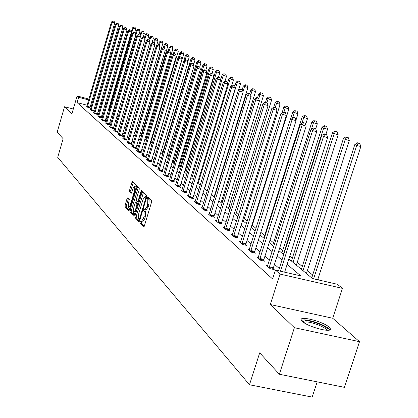 <?xml version="1.0" encoding="UTF-8"?>
<svg xmlns="http://www.w3.org/2000/svg" width="418" height="418" viewBox="0 0 418 418"><rect width="100%" height="100%" fill="white"/><g stroke="black" fill="none" stroke-linecap="round" stroke-linejoin="round"><path stroke-width="0.63" d="M140.014 221.806L139.978 222.977L143.604 226.937L144.351 225.992L151.577 202.098L151.624 200.415L147.867 196.7L147.376 197.406L147.345 198.571L147.82 199.046L147.659 204.381L147.058 206.361L144.842 209.559L144.173 208.927L143.693 209.622L143.656 210.792L144.126 211.283L143.954 216.644L143.358 218.619L141.164 221.775L140.495 221.117L140.014 221.806M141.43 221.838L141.289 223.285L144.189 226.436M148.745 197.562L148.656 198.884L149.137 199.36L147.82 199.046M145.119 209.622L144.968 211.1L145.443 211.592L144.126 211.283M302.282 321.358C307.523 326.777 332.143 333.282 330.392 328.804L329.222 327.205C323.684 321.792 299.748 315.48 301.232 319.848L302.282 321.358M127.694 197.845L127.009 198.769L125.113 205.097L125.045 206.685L128.775 210.74L129.428 209.784L136.294 186.893L136.357 185.299L132.532 181.527L131.879 182.504L129.58 190.174L129.517 191.752L131.153 193.424L131.806 192.452L132.955 188.622L134.711 186.01L134.669 190.357L130.155 205.405L128.42 207.976L128.462 203.597L129.277 199.511L127.694 197.845M87.143 105.226L77.095 102.603L78.636 97.31L77.1 95.962L88.94 99.076M279.355 374.256L294.387 327.696L359.506 341.684L344.406 387.34L279.355 374.256L259.698 352.839L249.483 384.769L57.71 157.356L63.134 138.703L57.161 132.198L64.534 106.742L71.906 113.832L77.1 95.962M359.506 341.684L332.691 318.25L270.3 304.539L294.387 327.696M270.3 304.539L280.018 274.088L275.436 270.07L300.798 275.885L287.145 264.354M77.095 102.603L272.604 278.963L275.436 270.07M134.998 215.834L134.941 217.485L138.854 221.754L139.586 220.814L146.697 197.244L146.749 195.587L142.684 191.58L142.005 192.573L134.998 215.834L136.294 216.143L136.237 217.788L139.424 221.253M133.713 216.148L129.92 212.004L129.982 210.385L136.864 187.463L137.532 186.475L139.231 188.147L139.173 189.756L136.357 199.13L136.299 200.755L137.444 201.925L138.118 200.943L141.065 191.136L141.54 190.441L141.535 191.601L133.87 216.184M73.307 109.02L64.534 106.742M249.483 384.769L312.183 397.1L317.173 381.864M279.281 268.513L274.48 264.348M269.49 260.017L264.965 256.093M260.09 251.866L255.826 248.167M251.066 244.039L247.043 240.549M242.388 236.51L238.594 233.218M234.043 229.273L230.459 226.159M226.007 222.303L222.622 219.361M218.269 215.583L215.066 212.809M210.803 209.11L207.783 206.487M203.608 202.866L200.75 200.389M196.659 196.836L193.957 194.495M189.944 191.016L187.389 188.8M183.455 185.388L181.041 183.293M177.185 179.949L174.902 177.969M171.114 174.682L168.956 172.812M165.241 169.583L163.198 167.817M159.551 164.65L157.617 162.973M154.033 159.864L152.209 158.281M148.688 155.224L146.964 153.73M143.499 150.726L141.874 149.315M138.468 146.363L136.932 145.025M133.582 142.125L132.13 140.861M128.838 138.008L127.464 136.817M124.224 134.006L122.929 132.882M119.741 130.118L118.524 129.058M115.384 126.335L114.234 125.337M111.141 122.657L110.059 121.716M107.013 119.078L105.994 118.195M102.995 115.593L102.039 114.762M99.082 112.196L98.183 111.418M95.273 108.889L94.426 108.157M91.364 106.329L90.44 106.088M267.682 265.686L266.412 265.393L270.096 268.654L274.203 269.594L273.2 268.711M258.319 257.441L257.107 257.159L260.644 260.289L264.678 261.219L263.711 260.372M249.332 249.52L248.167 249.248L251.563 252.253L255.529 253.177L254.599 252.362M240.69 241.902L239.571 241.641L242.837 244.53L246.735 245.444L245.841 244.661M232.377 234.576L231.3 234.326L234.441 237.105L238.276 238.009L237.419 237.252M224.372 227.523L223.337 227.277L226.363 229.957L230.135 230.851L229.304 230.125M216.66 220.73L215.667 220.49L218.583 223.071L222.292 223.959L221.493 223.254M209.225 214.178L208.268 213.948L211.085 216.435L214.732 217.313L213.964 216.634M202.056 207.856L201.131 207.631L203.848 210.035L207.438 210.902L206.696 210.249M195.133 201.753L194.245 201.539L196.868 203.853L200.4 204.71L199.684 204.083M188.45 195.859L187.588 195.65L190.122 197.892L193.602 198.738L192.912 198.127M181.987 190.159L181.161 189.96L183.606 192.123L187.034 192.964L186.365 192.374M175.738 184.651L174.938 184.453L177.305 186.548L180.686 187.379L180.038 186.809M169.692 179.317L168.919 179.129L171.213 181.156L174.541 181.976L173.914 181.428M163.84 174.16L163.093 173.972L165.314 175.936L168.59 176.746L167.984 176.213M158.171 169.159L157.45 168.976L159.598 170.878L162.832 171.683L162.241 171.166M152.68 164.316L151.98 164.138L154.064 165.983L157.252 166.777L156.682 166.275M147.355 159.613L146.676 159.446L148.698 161.233L151.839 162.022L151.285 161.536M142.188 155.057L141.53 154.895L143.489 156.63L146.593 157.408L146.054 156.938M137.177 150.637L136.54 150.475L138.442 152.157L141.498 152.931L140.981 152.476M132.307 146.342L131.691 146.185L133.541 147.82L136.555 148.583L136.049 148.139M127.579 142.172L126.983 142.021L128.775 143.609L131.754 144.362L131.262 143.933M122.986 138.118L122.406 137.971L124.151 139.513L127.088 140.265L126.612 139.842M118.524 134.178L117.96 134.037L119.652 135.536L122.558 136.278L122.093 135.871M114.182 130.348L113.633 130.207L115.284 131.665L118.148 132.401L117.693 132.004M109.955 126.623L109.422 126.482L111.031 127.903L113.858 128.629L113.419 128.248M105.848 122.991L105.326 122.861L106.888 124.24L109.683 124.961L109.255 124.585M101.846 119.459L101.339 119.329L102.859 120.677L105.618 121.387L105.205 121.021M97.948 116.021L97.457 115.896L98.935 117.207L101.663 117.913L101.26 117.557M94.149 112.672L93.674 112.546L95.116 113.821L97.807 114.522L97.415 114.177M90.45 109.401L89.985 109.281L91.39 110.53L94.05 111.219L93.669 110.88M86.839 106.219L86.39 106.099L87.759 107.316L90.392 108.001L90.016 107.672M318.715 279.997L317.863 279.297M312.68 275.028L307.35 270.645M302.292 266.48L297.261 262.332M292.323 258.267L289.768 256.161M282.74 250.377L279.72 247.89M273.529 242.79L270.08 239.953M264.662 235.491L260.827 232.335M256.004 228.364L252.31 225.318M247.216 221.127L244.284 218.713M238.762 214.168L236.536 212.334M230.626 207.469L229.059 206.178M222.789 201.011L221.838 200.227M215.233 194.793L214.852 194.48M185.409 170.236L185.101 169.985M179.536 165.397L178.888 164.864M173.836 160.705L172.869 159.911M168.308 156.154L167.043 155.109M162.942 151.734L161.395 150.459M157.732 147.444L156.008 146.023M152.356 143.019L151.034 141.932M147.105 138.698L146.201 137.95M142.016 134.502L141.498 134.079M288.88 258.941L312.512 278.576L337.363 284.277L342.457 288.368L280.018 274.088M332.691 318.25L342.457 288.368M92.237 99.944L93.162 100.184M96.506 101.062L97.488 101.323M100.884 102.217L101.935 102.494M105.378 103.398L106.496 103.69M92.906 101.057L91.981 100.816M88.684 99.949L78.636 97.31M281.993 260.001L277.165 255.92M272.139 251.678L267.588 247.832M262.682 243.684L258.387 240.057M253.595 236.008L249.546 232.591M244.859 228.63L241.04 225.401M236.463 221.535L232.852 218.489M228.374 214.706L224.968 211.827M220.584 208.122L217.365 205.405M213.07 201.779L210.029 199.208M205.828 195.655L202.955 193.231M198.832 189.751L196.115 187.452M192.081 184.045L189.511 181.872M185.55 178.528L183.121 176.474M179.238 173.198L176.945 171.255M173.13 168.036L170.962 166.202M167.221 163.041L165.167 161.306M161.494 158.208L159.551 156.567M155.945 153.516L154.111 151.969M150.564 148.975L148.834 147.507M145.349 144.565L143.708 143.181M140.286 140.286L138.734 138.98M135.369 136.132L133.906 134.899M130.594 132.104L129.214 130.938M125.954 128.18L124.653 127.082M121.445 124.371L120.217 123.336M117.061 120.666L115.901 119.689M112.792 117.066L111.705 116.147M108.643 113.555L107.619 112.693M104.599 110.143L103.638 109.328M100.665 106.815L99.761 106.052M96.83 103.575L95.978 102.859M104.641 105.911L105.608 106.715M108.638 109.229L109.668 110.086M112.74 112.635L113.832 113.544M143.222 37.071L144.273 33.529L141.608 32.771L116.956 116.136L118.116 117.103M121.283 119.736L122.516 120.76M125.74 123.435L127.041 124.517M130.317 127.234L131.701 128.389M135.024 131.147L136.493 132.365M139.873 135.176L141.425 136.467M144.863 139.325L146.509 140.688M150.01 143.593L151.75 145.041M155.308 147.993L157.147 149.524M160.768 152.533L162.717 154.153M166.406 157.215L168.464 158.924M172.221 162.043L174.4 163.856M178.225 167.033L180.534 168.95M184.432 172.185L186.872 174.212M190.843 177.514L193.424 179.656M197.474 183.021L200.206 185.289M204.339 188.722L207.224 191.12M211.445 194.626L214.502 197.16M218.807 200.739L222.042 203.425M226.441 207.082L229.863 209.925M234.357 213.661L237.983 216.67M242.581 220.485L246.416 223.672M251.119 227.58L255.184 230.955M259.996 234.953L264.307 238.537M269.234 242.628L273.806 246.427M278.853 250.617L283.707 254.646M106.24 104.563L105.122 104.27M141.321 221.812L142.481 222.083L144.68 218.933L143.358 218.619M145.443 211.592L145.276 216.958L144.68 218.933M144.989 209.59L146.159 209.873L148.38 206.68L147.058 206.361M149.137 199.36L148.98 204.7L148.38 206.68M143.499 192.369L136.294 216.143M139.037 219.528L139.549 218.87L145.783 198.205L145.819 197.045L145.166 196.444L142.972 199.637L138.734 213.687L138.551 219.001L139.037 219.528M146.337 196.726L146.765 197.003M134.272 215.646L131.195 212.307L129.92 212.004M138.337 187.259L131.257 210.688L131.195 212.307M133.441 208.838L133.41 213.295L135.181 210.703L136.796 205.327L136.858 203.697L135.709 202.516L135.045 203.493L133.441 208.838M133.525 213.326L134.909 213.619M136.9 202.824L137.883 203.728M128.53 208.002L129.873 208.3M136.315 186.83L135.881 186.297M133.332 182.305L130.844 190.477L130.782 192.055L131.628 192.928M128.43 198.623L126.372 205.395L126.304 206.983L129.272 210.212M317.711 279.767L360.839 146.561L356.726 145.448L354.856 144.471L311.744 277.933M313.615 278.827L356.726 145.448L358.148 143.17L359.793 143.614L358.148 143.17M354.856 144.471L357.395 142.778M359.793 143.614L360.839 146.561M284.642 272.181L327.67 137.616L323.485 136.487L280.468 271.225M324.953 134.194L326.63 134.643L324.243 133.812L324.953 134.194L323.485 136.487L321.708 135.526L278.555 270.786M327.67 137.616L326.63 134.643M324.243 133.812L321.708 135.526M302.705 321.735L305.354 320.648C312.319 320.402 329.635 327.639 327.911 330.121L327.832 330.251M326.719 330.246C326.521 327.576 311.744 321.714 305.798 321.928L303.604 322.409M329.713 329.906C328.527 326.442 310.997 319.671 303.886 319.901L301.415 320.319M306.425 273.518L349.281 140.526L345.242 139.434L343.444 138.494L301.378 269.328M303.013 270.681L345.242 139.434L346.647 137.203L348.262 137.642L346.647 137.203M343.444 138.494L345.926 136.832M348.262 137.642L349.281 140.526M296.357 265.153L338.193 134.742L334.222 133.661L332.498 132.762L291.43 261.062M292.997 262.363L334.222 133.661L335.612 131.487L337.195 131.916L335.612 131.487M332.498 132.762L334.917 131.127M337.195 131.916L338.193 134.742M269.302 266.804L273.398 267.75L316.703 131.717L312.591 130.604L269.098 267.766M314.043 128.363L315.684 128.807L313.359 127.997L314.043 128.363L312.591 130.604L310.887 129.684L267.4 266.266M273.398 267.75L273.1 269.344M316.703 131.717L315.684 128.807M313.359 127.997L310.887 129.684M259.881 258.496L263.91 259.426L306.185 126.058L302.141 124.961L259.683 259.437M303.578 122.772L305.192 123.211L302.919 122.422L303.578 122.772L302.141 124.961L300.505 124.078L258.052 257.995M263.91 259.426L263.617 260.973M306.185 126.058L305.192 123.211M302.919 122.422L300.505 124.078M325.925 134.267L327.55 129.183L323.647 128.122L321.991 127.255L281.868 253.12M283.373 254.374L323.647 128.122L325.016 125.996L326.573 126.419L325.016 125.996M321.991 127.255L324.352 125.651M326.573 126.419L327.55 129.183M315.71 128.885L317.314 123.843L313.479 122.798L311.885 121.962L272.672 245.486M311.405 129.329L313.479 122.798L314.832 120.713L316.369 121.136L314.832 120.713M311.885 121.962L314.195 120.384M316.369 121.136L317.314 123.843M305.642 124.501L307.476 118.707L302.172 116.873L263.826 238.135M302 123.054L303.703 117.677L305.041 115.64L306.551 116.052L305.041 115.64M302.172 116.873L304.424 115.321M306.551 116.052L307.476 118.707M250.837 250.513L254.797 251.437L296.085 120.624L292.114 119.543L250.638 251.437M293.53 117.406L295.118 117.839L292.898 117.071L293.53 117.406L292.114 119.543L290.547 118.696L249.076 250.053M254.797 251.437L254.51 252.937M296.085 120.624L295.118 117.839M292.898 117.071L290.547 118.696M242.142 242.842L246.035 243.757L286.387 115.41L282.484 114.344L241.949 243.746M283.879 112.254L285.442 112.682L283.273 111.93L283.879 112.254L282.484 114.344L280.974 113.529L240.444 242.419M246.035 243.757L245.753 245.214M286.387 115.41L285.442 112.682M283.273 111.93L280.974 113.529M233.782 235.465L237.607 236.369L277.061 110.394L273.22 109.344L233.589 236.353M274.605 107.295L276.136 107.719L274.02 106.987L274.605 107.295L273.22 109.344L271.773 108.56L232.142 235.073M237.607 236.369L237.33 237.785M277.061 110.394L276.136 107.719M274.02 106.987L271.773 108.56M225.73 228.359L229.492 229.252L268.09 105.566L264.312 104.531L225.542 229.231M265.676 102.53L267.186 102.943L265.116 102.232L265.676 102.53L264.312 104.531L262.917 103.779L224.147 227.998M229.492 229.252L229.226 230.637M268.09 105.566L267.186 102.943M265.116 102.232L262.917 103.779M217.977 221.519L221.676 222.402L259.447 100.921L255.738 99.897L217.794 222.371M257.08 97.937L258.564 98.35L256.542 97.65L257.08 97.937L255.738 99.897L254.39 99.171L216.451 221.185M221.676 222.402L221.415 223.745M259.447 100.921L258.564 98.35M256.542 97.65L254.39 99.171M210.5 214.92L214.141 215.798L251.124 96.443L247.472 95.435L210.322 215.761M248.799 93.517L250.262 93.919L248.282 93.24L248.799 93.517L247.472 95.435L246.176 94.734L209.026 214.612M214.141 215.798L213.885 217.109M251.124 96.443L250.262 93.919M248.282 93.24L246.176 94.734M203.289 208.561L206.873 209.423L243.098 92.127L239.504 91.134L203.111 209.381M240.815 89.253L242.252 89.651L240.313 88.982L240.815 89.253L239.504 91.134L238.255 90.46L201.863 208.279M206.873 209.423L206.623 210.703M243.098 92.127L242.252 89.651M240.313 88.982L238.255 90.46M196.329 202.416L199.861 203.273L235.355 87.958L231.818 86.981L196.157 203.226M233.113 85.136L234.529 85.528L232.627 84.88L233.113 85.136L231.818 86.981L230.611 86.327L194.95 202.16M199.861 203.273L199.611 204.522M235.355 87.958L234.529 85.528M232.627 84.88L230.611 86.327M189.61 196.486L193.085 197.333L227.883 83.94L224.398 82.973L189.438 197.28M225.678 81.165L227.068 81.552L225.208 80.914L225.678 81.165L224.398 82.973L223.233 82.346L188.272 196.251M193.085 197.333L192.839 198.55M227.883 83.94L227.068 81.552M225.208 80.914L223.233 82.346M183.115 190.754L186.538 191.596L220.662 80.057L217.229 79.101L182.943 191.538M218.494 77.33L219.863 77.711L218.039 77.084L218.494 77.33L217.229 79.101L216.101 78.495L181.814 190.54M186.538 191.596L186.297 192.782M220.662 80.057L219.863 77.711M218.039 77.084L216.101 78.495M176.835 185.216L180.205 186.041L213.682 76.301L210.301 75.36L176.662 185.979M211.55 73.62L212.903 73.996L211.111 73.385L211.55 73.62L210.301 75.36L209.209 74.775L175.576 185.017M180.205 186.041L179.97 187.201M213.682 76.301L212.903 73.996M211.111 73.385L209.209 74.775M170.758 179.85L174.076 180.67L206.931 72.669L203.597 71.744L170.591 180.607M204.836 70.031L206.168 70.407L204.412 69.806L204.836 70.031L203.597 71.744L202.547 71.175L169.536 179.672M174.076 180.67L173.846 181.804M206.931 72.669L206.168 70.407M204.412 69.806L202.547 71.175M164.875 174.661L168.146 175.471L200.4 69.158L197.113 68.244L164.713 175.403M198.336 66.561L199.647 66.927L197.928 66.342L198.336 66.561L197.113 68.244L196.094 67.69L163.689 174.499M168.146 175.471L167.921 176.584M200.4 69.158L199.647 66.927M197.928 66.342L196.094 67.69M159.18 169.635L162.403 170.439L194.077 65.757L190.838 64.853L159.018 170.366M192.045 63.202L193.341 63.562L191.648 62.993L192.045 63.202L190.838 64.853L189.85 64.32L158.025 169.489M162.403 170.439L162.184 171.521M194.077 65.757L193.341 63.562M191.648 62.993L189.85 64.32M153.657 164.765L156.839 165.559L187.948 62.46L184.756 61.566L153.5 165.481M185.953 59.946L187.227 60.307L185.566 59.743L185.953 59.946L184.756 61.566L183.8 61.049L152.539 164.635M156.839 165.559L156.619 166.62M187.948 62.46L187.227 60.307M185.566 59.743L183.8 61.049M148.306 160.042L151.441 160.831L182.013 59.267L178.867 58.384L148.15 160.747M180.043 56.791L181.302 57.146L179.672 56.592L180.043 56.791L178.867 58.384L177.937 57.883L147.22 159.927M151.441 160.831L151.227 161.87M182.013 59.267L181.302 57.146M179.672 56.592L177.937 57.883M143.113 155.459L146.211 156.243L176.255 56.174L173.151 55.301L142.961 156.16M174.316 53.734L175.56 54.084L173.956 53.541L174.316 53.734L173.151 55.301L172.253 54.815L142.057 155.36M146.211 156.243L145.997 157.257M176.255 56.174L175.56 54.084M173.956 53.541L172.253 54.815M138.076 151.018L141.132 151.786L170.675 53.17L167.613 52.307L137.924 151.703M168.762 50.766L169.99 51.111L168.412 50.578L168.762 50.766L167.613 52.307L166.74 51.837L137.052 150.929M141.132 151.786L140.923 152.784M170.675 53.17L169.99 51.111M168.412 50.578L166.74 51.837M133.19 146.702L136.2 147.465L165.256 50.254L162.231 49.402L133.039 147.376M163.37 47.887L164.582 48.227L163.03 47.704L163.37 47.887L162.231 49.402L161.385 48.948L132.187 146.624M136.2 147.465L135.996 148.442M165.256 50.254L164.582 48.227M163.03 47.704L161.385 48.948M295.96 120.253L298.008 113.764L292.819 111.977L290.745 118.56M292.929 117.077L294.293 112.745L295.615 110.754L297.099 111.162L295.615 110.754M292.819 111.977L295.024 110.446M297.099 111.162L298.008 113.764M251.5 227.894L288.885 109.004L283.812 107.254L282.082 112.755M283.942 112.113L285.233 108.001L286.539 106.047L287.997 106.449L286.539 106.047M283.812 107.254L285.969 105.754M287.997 106.449L288.885 109.004M243.49 221.242L280.097 104.416L275.128 102.708L273.727 107.191M275.279 107.332L276.497 103.424L277.787 101.517L279.229 101.908L277.787 101.517M275.128 102.708L277.238 101.229M279.229 101.908L280.097 104.416M235.762 214.821L271.616 99.991L266.752 98.324L265.503 102.337M266.898 102.791L268.074 99.014L269.354 97.138L270.765 97.53L269.354 97.138M266.752 98.324L268.821 96.866M270.765 97.53L271.616 99.991M228.301 208.624L263.434 95.722L258.674 94.087L257.483 97.911M258.705 98.752L259.949 94.755L261.208 92.921L262.603 93.303L261.208 92.921M258.674 94.087L260.696 92.655M262.603 93.303L263.434 95.722M221.091 202.636L255.534 91.594L250.868 90.001L249.739 93.642M250.695 95.184L252.101 90.643L253.345 88.846L254.719 89.222L253.345 88.846M250.868 90.001L252.848 88.585M254.719 89.222L255.534 91.594M214.12 196.847L247.9 87.613L243.323 86.051L242.221 89.63M242.957 91.714L244.514 86.672L245.747 84.906L247.101 85.282L245.747 84.906M243.323 86.051L245.267 84.655M247.101 85.282L247.9 87.613M238.511 90.278L240.517 83.757L236.034 82.231L234.785 86.28M204.533 188.884L237.184 82.832L238.401 81.097L239.733 81.468L238.401 81.097M236.034 82.231L237.941 80.857M239.733 81.468L240.517 83.757M231.676 85.565L233.375 80.031L228.975 78.532L227.585 83.067M198.054 183.502L230.093 79.117L231.295 77.414L232.607 77.779L231.295 77.414M228.975 78.532L230.846 77.184M232.607 77.779L233.375 80.031M225.056 81.024L226.467 76.426L222.146 74.958L220.62 79.942M191.773 178.287L223.228 75.522L224.419 73.85L225.715 74.211L224.419 73.85M222.146 74.958L223.985 73.625M225.715 74.211L226.467 76.426M218.468 77.205L219.774 72.931L215.536 71.494L184.735 172.441M185.691 173.235L216.581 72.042L217.757 70.396L219.032 70.752L217.757 70.396M215.536 71.494L217.339 70.177M219.032 70.752L219.774 72.931M212.041 73.646L213.29 69.55L209.125 68.139L178.873 167.571M179.803 168.339L210.139 68.667L211.304 67.052L212.563 67.402L211.304 67.052M209.125 68.139L210.897 66.843M212.563 67.402L213.29 69.55M205.808 70.214L207.004 66.269L202.918 64.884L173.188 162.848M174.087 163.595L203.9 65.396L205.05 63.808L206.293 64.158L205.05 63.808M202.918 64.884L204.658 63.604M206.293 64.158L207.004 66.269M199.699 67.079L200.912 63.087L196.894 61.728L167.67 158.265M196.22 67.601L197.845 62.23L198.984 60.667L200.206 61.007L198.984 60.667M196.894 61.728L198.602 60.469M200.206 61.007L200.912 63.087M193.644 64.471L194.997 59.999L191.047 58.666L162.315 153.814M190.571 63.787L191.972 59.152L193.1 57.616L194.307 57.956L193.1 57.616M191.047 58.666L192.729 57.423M194.307 57.956L194.997 59.999M187.771 61.921L189.255 57.005L185.373 55.693L157.116 149.498M185.085 60.098L186.271 56.164L187.384 54.653L188.575 54.988L187.384 54.653M185.373 55.693L187.024 54.465M188.575 54.988L189.255 57.005M155.391 148.066L183.68 54.094L179.86 52.809L178.449 57.501M179.73 56.608L180.733 53.264L181.835 51.775L183.016 52.109L181.835 51.775M179.86 52.809L181.485 51.597M183.016 52.109L183.68 54.094M150.428 143.944L178.261 51.268L174.51 50.003L173.298 54.032M174.39 53.661L175.356 50.447L176.448 48.984L177.608 49.308L176.448 48.984M174.51 50.003L176.103 48.807M177.608 49.308L178.261 51.268M145.605 139.936L173 48.519L169.306 47.276L168.287 50.672M169.201 50.803L170.126 47.709L171.208 46.267L172.357 46.591L171.208 46.267M169.306 47.276L170.878 46.095M172.357 46.591L173 48.519M140.913 136.038L167.879 45.849L164.243 44.627L163.302 47.783M164.159 48.023L165.047 45.045L166.113 43.629L167.247 43.947L166.113 43.629M164.243 44.627L165.789 43.462M167.247 43.947L167.879 45.849M128.441 142.512L131.414 143.269L159.995 47.422L157.011 46.581L128.289 143.175M158.14 45.092L159.331 45.426L157.805 44.914L158.14 45.092L157.011 46.581L156.186 46.137L127.464 142.444M131.414 143.269L131.21 144.226M159.995 47.422L159.331 45.426M157.805 44.914L156.186 46.137M123.827 138.442L126.758 139.189L154.879 44.674L151.938 43.843L123.676 139.095M153.051 42.375L154.232 42.709L152.732 42.202L153.051 42.375L151.938 43.843L151.138 43.415L122.876 138.384M126.758 139.189L126.56 140.129M154.879 44.674L154.232 42.709M152.732 42.202L151.138 43.415M119.339 134.481L122.239 135.223L149.916 42.004L147.011 41.183L119.193 135.129M148.113 39.736L149.273 40.065L147.8 39.569L148.113 39.736L147.011 41.183L146.232 40.76L118.414 134.439M122.239 135.223L122.04 136.148M149.916 42.004L149.273 40.065M147.8 39.569L146.232 40.76M114.976 130.635L117.839 131.367L145.088 39.407L142.219 38.597L114.835 131.273M143.311 37.171L144.456 37.495L143.003 37.009L143.311 37.171L142.219 38.597L141.462 38.184L114.077 130.599M117.839 131.367L117.646 132.271M145.088 39.407L144.456 37.495M143.003 37.009L141.462 38.184M136.346 132.245L162.9 43.247L159.321 42.051L158.417 45.087M159.232 45.374L160.099 42.458L161.16 41.058L162.278 41.377L161.16 41.058M159.321 42.051L160.846 40.896M162.278 41.377L162.9 43.247M110.733 126.889L113.56 127.615L140.391 36.878L137.559 36.079L110.592 127.521M138.635 34.673L139.769 34.997L138.342 34.516L138.635 34.673L137.559 36.079L136.822 35.682L109.856 126.863M113.56 127.615L113.372 128.504M140.391 36.878L139.769 34.997M138.342 34.516L136.822 35.682M156.515 45.891L158.056 40.718L154.535 39.538L153.662 42.469M154.357 43.085L155.292 39.935L156.337 38.56L157.44 38.874L156.337 38.56M154.535 39.538L156.034 38.399M157.44 38.874L158.056 40.718M106.606 123.247L109.396 123.968L135.824 34.422L133.023 33.628L106.465 123.869M134.094 32.249L135.213 32.567L133.807 32.097L134.094 32.249L133.023 33.628L132.307 33.241L105.749 123.232M109.396 123.968L109.208 124.841M135.824 34.422L135.213 32.567M133.807 32.097L132.307 33.241M152.006 42.756L153.338 38.257L149.869 37.097L149.027 39.935M149.571 40.969L150.611 37.484L151.645 36.126L152.737 36.434L151.645 36.126M149.869 37.097L151.347 35.974M152.737 36.434L153.338 38.257M102.588 119.7L105.341 120.41L131.377 32.029L128.613 31.245L102.447 120.311M129.669 29.887L130.771 30.2L129.392 29.735L129.669 29.887L128.613 31.245L127.918 30.869L101.746 119.694M105.341 120.41L105.158 121.272M131.377 32.029L130.771 30.2M129.392 29.735L127.918 30.869M147.601 39.72L148.745 35.864L145.328 34.72L144.482 37.578M144.921 38.905L146.049 35.096L147.073 33.759L148.15 34.062L147.073 33.759M145.328 34.72L146.786 33.607M148.15 34.062L148.745 35.864M98.674 116.246L101.396 116.951L127.046 29.704L124.318 28.926L98.538 116.852M125.363 27.583L126.455 27.896L125.092 27.442L125.363 27.583L124.318 28.926L123.639 28.56L97.854 116.246M101.396 116.951L101.213 117.792M127.046 29.704L126.455 27.896M125.092 27.442L123.639 28.56M142.622 31.449L143.688 31.752L142.339 31.303L142.622 31.449L141.608 32.771L140.908 32.4L139.962 35.587M140.908 32.4L142.339 31.303M143.688 31.752L144.273 33.529M94.86 112.881L97.551 113.581L122.829 27.436L120.133 26.668L94.724 113.477M121.168 25.346L122.244 25.65L120.901 25.205L121.168 25.346L120.133 26.668L119.475 26.313L94.06 112.891M97.551 113.581L97.373 114.407M122.829 27.436L122.244 25.65M120.901 25.205L119.475 26.313M138.901 34.678L139.915 31.251L136.597 30.143L135.563 33.639M112.98 112.834L137.276 30.504L138.285 29.203L139.335 29.5L138.285 29.203M136.597 30.143L138.008 29.056M139.335 29.5L139.915 31.251M91.145 109.605L93.799 110.295L118.722 25.226L116.058 24.469L91.009 110.19M117.082 23.162L118.148 23.465L116.821 23.021L117.082 23.162L116.058 24.469L115.415 24.119L90.361 109.615M93.799 110.295L93.627 111.11M118.722 25.226L118.148 23.465M116.821 23.021L115.415 24.119M134.69 32.348L135.667 29.035L132.396 27.943L131.278 31.731M109.103 109.615L133.06 28.293L134.053 27.008L135.098 27.306L134.053 27.008M132.396 27.943L133.786 26.872M135.098 27.306L135.667 29.035M87.519 106.407L90.147 107.092L114.72 23.074L112.087 22.321L87.388 106.987M113.1 21.036L114.151 21.334L112.844 20.9L113.1 21.036L112.087 22.321L111.454 21.982L86.756 106.428M90.147 107.092L89.974 107.891M114.72 23.074L114.151 21.334M112.844 20.9L111.454 21.982M141.289 223.285L139.978 222.977M148.656 198.884L147.345 198.571M144.968 211.1L143.656 210.792M145.276 216.958L143.954 216.644M148.98 204.7L147.659 204.381M143.301 192.886L142.005 192.573M136.237 217.788L134.941 217.485M139.915 219.732L139.152 219.554M140.134 219.006L139.549 218.87M146.368 198.346L145.783 198.205M146.692 197.259L145.819 197.045M146.629 196.868L145.323 196.554M131.257 210.688L129.982 210.385M138.144 187.771L136.864 187.463M138.368 202.124L137.548 201.931M138.682 201.079L138.118 200.943M141.613 191.272L141.065 191.136M135.745 210.834L135.181 210.703M137.365 205.463L136.796 205.327M137.825 203.927L136.858 203.697M137.047 202.855L135.761 202.552M130.703 205.536L130.155 205.405M135.218 190.488L134.669 190.357M130.782 192.055L129.517 191.752M130.844 190.477L129.58 190.174M133.143 182.807L131.879 182.504M126.304 206.983L125.045 206.685M126.372 205.395L125.113 205.097M128.269 199.072L127.009 198.769M269.14 267.483L273.241 268.429M259.724 259.16L263.753 260.09M250.685 251.166L254.64 252.091M241.991 243.48L245.883 244.394M233.631 236.092L237.461 236.996M225.584 228.975L229.346 229.869M217.835 222.12L221.535 223.003M210.358 215.516L214 216.388M203.153 209.141L206.738 210.008M196.194 202.991L199.726 203.848M189.474 197.05L192.949 197.897M182.985 191.308L186.407 192.144M176.704 185.759L180.074 186.585M170.628 180.388L173.951 181.208M164.749 175.189L168.02 175.999M159.054 170.152L162.283 170.957M153.537 165.272L156.719 166.066M148.186 160.543L151.321 161.332M142.998 155.956L146.091 156.734M137.961 151.504L141.012 152.272M133.076 147.183L136.085 147.946M128.326 142.982L131.299 143.74M123.712 138.907L126.649 139.654M119.229 134.941L122.124 135.683M114.872 131.085L117.73 131.822M110.629 127.338L113.45 128.065M106.501 123.686L109.291 124.407M102.483 120.133L105.237 120.849M98.57 116.674L101.292 117.38M94.755 113.304L97.446 114.004M91.04 110.018L93.7 110.713M87.419 106.82L90.048 107.504M139.91 219.753L139.105 219.565M146.478 196.763L145.166 196.444M138.363 202.145L137.491 201.936M136.999 202.824L135.709 202.516M135.986 186.323L134.711 186.01M327.618 330.257L327.911 330.121"/></g></svg>
